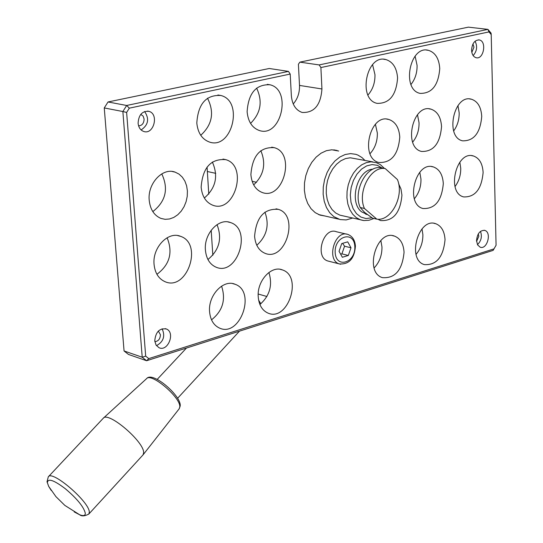 <?xml version="1.0" encoding="UTF-8"?>
<svg xmlns="http://www.w3.org/2000/svg" width="543" height="543" viewBox="0 0 543 543"><rect width="100%" height="100%" fill="white"/><g stroke="black" fill="none" stroke-linecap="round" stroke-linejoin="round"><path stroke-width="0.81" d="M260.837 303.802L258.631 300.164M372.763 161.875L350.276 157.782L345.531 158.576L340.875 160.769L336.545 164.251L332.757 168.859L329.703 174.371L327.538 180.5L326.37 186.948L326.262 193.389L327.212 199.498L329.167 204.969L332.031 209.537L335.655 212.985L339.857 215.137L342.742 215.795M364.855 160.348L361.937 157.531L357.959 155.108L355.821 154.321L350.568 153.608L345.151 154.524L339.837 157.029L334.895 161.013L330.572 166.28L327.083 172.572L324.605 179.577L323.275 186.941L323.146 194.299L324.232 201.277L326.465 207.521L329.73 212.741L333.857 216.677L340.108 219.569L346.19 219.929L352.638 218.042M367.36 214.607L361.557 211.797C348.626 202.071 357.253 169.728 372.919 169.178M372.586 218.198L364.726 212.503L360.192 207.521C352.78 191.075 366.579 164.868 380.989 167.767L385.245 168.601L397.415 179.543C404.454 195.874 391.204 221.503 376.808 219.148L372.586 218.198M360.192 207.521L364.421 208.458L376.808 219.148M364.421 208.458C357.016 191.971 370.835 165.696 385.245 168.601M208.777 194.163L207.073 167.054M207.263 171.486L215.747 173.346M212.842 255.264L211.179 230.259M266.925 296.512L258.203 294.028M51.259 490.492L48.687 486.385L47.37 482.727C47.798 478.01 53.784 480.019 65.343 488.748C77.058 498.678 83.717 506.823 85.299 513.189C85.387 515.701 83.493 516.217 79.617 514.744L74.208 511.906M48.476 476.639L103.245 418.266C108.077 410.827 144.75 442.24 143.623 452.903L143.026 454.898L88.869 514.004L89.303 512.164C89.656 502.071 52.013 469.668 48.3 476.822L47.017 481.77L48.687 486.385L55.909 496.614L64.834 505.397L79.617 514.744C81.735 516.447 84.823 516.196 88.869 514.004L88.699 514.194M293.234 103.951C297.618 98.907 299.709 92.731 299.505 85.421L298.406 64.264L299.872 62.14L468.371 27.15L487.919 29.37L319.155 64.922L320.893 67.549L488.992 31.908L487.919 29.37L491.062 33.157L491.211 34.589L496.071 245.253L493.125 250.377L146.603 360.735L148.782 358.611L145.68 356.133L142.212 357.233L146.603 360.735L128.447 354.436L124.062 350.961L104.256 107.942L122.867 111.525L142.212 357.233L124.062 350.961M414.357 198.745C418.85 193.349 421.063 186.833 420.981 179.197L419.787 172.253M374.134 267.937C379.442 262.317 382.055 255.325 381.967 246.95L380.853 240.488M455.027 186.548C458.896 181.342 460.803 175.26 460.742 168.289L459.833 162.133M412.666 142.123C417.01 136.788 419.142 130.34 419.053 122.793L417.486 114.688M367.971 95.005C372.769 89.568 375.104 82.794 374.975 74.696L372.566 64.631M370.021 153.703C375.023 148.205 377.466 141.343 377.351 133.116L375.417 124.259M410.983 84.477C415.151 79.21 417.187 72.85 417.085 65.411L415.103 56.146M453.676 130.911C457.416 125.766 459.249 119.752 459.181 112.849L457.959 105.566M416.053 254.368C420.669 248.911 422.949 242.334 422.882 234.651L422.013 228.874M211.526 319.841C222.671 310.922 226.024 299.682 221.578 286.134M152.821 211.607C165.758 201.419 168.744 188.835 161.773 173.869M200.747 135.288C212.333 124.673 214.58 112.306 207.487 98.181M253.683 184.905C263.884 175.158 266.267 163.748 260.83 150.683M250.567 123.376C260.823 113.08 262.832 101.324 256.601 88.115M204.344 198.005C215.863 187.993 218.524 175.993 212.34 161.997M156.927 274.296C169.694 264.719 173.088 252.536 167.115 237.753M259.907 304.501C269.79 295.759 272.783 285.082 268.894 272.477M207.935 259.513C219.304 250.065 222.338 238.438 217.03 224.639M256.791 245.273C266.871 236.035 269.579 224.992 264.923 212.13M341.73 243.597L347.71 241.839L351.002 247.778L348.334 255.468L342.368 257.26L339.056 251.328L341.73 243.597M329.18 261.326L327.728 260.959C314.343 256.968 323.479 226.485 336.463 231.752L346.563 234.148M351.002 247.778L344.561 246.21L342.599 243.345M340.617 254.124L341.907 253.866L348.334 255.468M341.907 253.866L344.561 246.21M488.992 31.908L491.211 34.589M494.062 248.857L148.782 358.611M145.68 356.133L126.628 112.442L122.867 111.525L126.668 105.478L108.037 101.969L269.253 68.493L288.462 71.391L126.668 105.478L129.315 108.166L290.206 74.058L288.462 71.391M126.628 112.442L129.315 108.166M299.872 62.14L319.155 64.922M104.256 107.942L108.037 101.969M320.893 67.549L321.938 88.971C320.75 105.172 314.153 113.005 302.139 112.455C295.786 110.222 292.195 104.65 291.36 95.744L290.206 74.058M141.119 129.953C148.341 124.992 149.508 118.842 144.614 111.505M138.098 123.234C138.648 114.797 142.273 110.833 148.952 111.342C159.255 113.989 153.703 135.159 143.685 131.454C140.44 130.218 138.58 127.476 138.098 123.234M138.587 125.827C142.069 125.65 143.915 123.39 144.105 119.06L143.114 116.093L140.759 114.376M477.467 244.662C481.288 240.861 482.286 236.436 480.474 231.379M476.537 240.671C477.229 233.626 479.958 230.198 484.736 230.388C491.958 232.234 487.214 249.902 480.216 247.214L477.602 244.913L476.537 240.671M476.584 241.438L478.831 236.212L478.281 233.924M156.479 345.674C163.524 341.737 165.405 336.103 162.106 328.766M154.762 340.828C155.617 331.963 159.499 328.013 166.396 328.99C175.674 332.54 167.835 352.203 158.936 347.669L156.051 345.049L154.762 340.828M154.85 341.622C158.318 341.309 160.178 339.022 160.423 334.746L158.366 331.054M473.143 55.556C476.985 51.178 477.623 46.399 475.064 41.22M471.575 50.194C472.105 43.406 474.677 39.992 479.286 39.938C487.023 41.187 483.691 59.866 476.116 57.721C473.367 56.852 471.853 54.348 471.575 50.194M471.826 52.372L473.978 47.193L472.953 43.99M324.972 216.005L320.017 215.109L315.198 212.639L311.037 208.709L307.738 203.496L305.478 197.258L304.379 190.301L304.487 182.971L305.811 175.627L308.281 168.649L311.77 162.377L316.107 157.137L321.069 153.18L326.404 150.689L331.848 149.787L338.689 151.035M443.305 183.622C441.744 200.795 434.95 209.089 422.929 208.512C404.725 203.985 415.633 160.633 433.395 166.932C439.43 169.158 442.728 174.717 443.305 183.622M404.06 252.244C402.336 270.129 395.1 278.593 382.374 277.636C363.946 272.233 376.659 228.956 394.557 236.117C400.32 238.445 403.49 243.821 404.06 252.244M483.114 172.498C481.573 189.188 475.077 197.326 463.62 196.912C446.054 192.785 456.317 150.099 473.476 155.99C479.374 158.122 482.591 163.626 483.114 172.498M441.547 126.567C440.101 143.549 433.429 151.836 421.538 151.449C402.94 147.377 412.748 103.279 430.966 109.15C437.386 111.356 440.909 117.159 441.547 126.567M397.578 77.988C396.247 95.242 389.406 103.699 377.059 103.353C357.348 99.396 366.545 53.771 385.924 59.567C392.922 61.834 396.811 67.977 397.578 77.988M399.777 137.101C398.318 154.579 391.333 163.036 378.831 162.479C359.534 157.986 369.987 113.175 388.883 119.474C395.453 121.781 399.085 127.653 399.777 137.101M439.755 68.52C438.432 85.292 431.895 93.579 420.139 93.382C401.168 89.812 409.809 44.94 428.468 50.336C435.289 52.508 439.056 58.569 439.755 68.52M481.729 116.44C480.297 132.947 473.917 141.078 462.575 140.834C444.649 137.141 453.887 93.742 471.46 99.226C477.725 101.337 481.152 107.073 481.729 116.44M445.036 239.701C443.353 257.056 436.443 265.357 424.327 264.604C406.531 259.663 418.456 217.03 435.757 223.716C441.418 225.949 444.513 231.277 445.036 239.701M398.643 183.785L400.972 188.998L401.935 195.175C400.34 212.863 393.234 221.327 380.602 220.56L377.847 219.216M209.584 311.784C207.949 295.44 223.478 278.919 235.16 284.294C256.5 291.577 239.938 337.814 219.44 328.047C213.65 325.305 210.365 319.881 209.584 311.784M149.21 200.258C147.431 183.575 162.71 167.21 175.185 172.158L179.027 174.113L182.319 177.154L184.891 181.118L186.616 185.801L187.403 190.96L187.233 196.342L186.1 201.67L184.063 206.679L181.233 211.125L177.744 214.77L173.774 217.438L169.511 218.978L165.181 219.324L160.999 218.435C154.144 215.517 150.214 209.462 149.21 200.258M196.804 123.037C198.1 103.849 206.116 94.665 220.845 95.487C244.085 100.991 231.922 150.187 209.354 142.015C202.037 139.259 197.849 132.933 196.804 123.037M250.886 174.629C252.346 155.78 260.138 146.793 274.263 147.669C296.016 153.241 283.297 200.598 262.221 192.5C255.556 189.86 251.776 183.907 250.886 174.629M247.113 111.749C248.395 93.172 256.011 84.185 269.959 84.776C292.27 89.724 281.036 138.044 259.35 130.517C252.169 127.904 248.09 121.646 247.113 111.749M201.148 187.172C202.634 167.678 210.84 158.502 225.759 159.642C248.389 165.812 234.617 213.976 212.727 205.2C205.953 202.424 202.091 196.417 201.148 187.172M154.069 264.414C152.25 247.608 168.208 230.897 180.588 236.341C203.415 243.814 186.88 291.727 164.902 281.634C158.59 278.735 154.979 272.993 154.069 264.414M258.23 296.892C256.791 281.064 271.364 265.045 282.509 269.946C303.096 276.57 287.763 322.114 267.943 313.073C262.201 310.453 258.963 305.057 258.23 296.892M205.41 250.072C203.801 233.816 218.741 217.621 230.531 222.569C252.515 229.329 237.291 276.502 216.087 267.197C209.822 264.434 206.265 258.719 205.41 250.072M254.592 236.334C256.221 217.22 264.176 208.24 278.45 209.381C299.627 215.51 285.537 261.936 265.086 253.343C258.896 250.703 255.4 245.029 254.592 236.334M384.471 168.452L380.453 164.719L376.408 162.669L371.079 161.821L366.328 162.628L361.658 164.855L357.314 168.384L353.507 173.054L350.432 178.633L348.246 184.837L347.058 191.36L346.936 197.869L347.866 204.046L349.814 209.571L352.672 214.186L356.289 217.662L360.484 219.827L363.321 220.478M371.969 217.797L365.955 218.537L360.885 217.057L356.486 213.664L353.099 208.6L350.988 202.234L350.316 195.039L351.151 187.586L353.425 180.425L356.961 174.127L361.489 169.158L366.647 165.893L372.057 164.577L377.297 165.289L381.98 167.963M252.142 181.321L256.574 182.292M103.496 418.035L146.522 378.702C151.015 372.138 181.118 397.748 179.774 407.033L179.149 408.838M327.728 260.959L339.239 263.891C348.993 264.651 354.382 258.767 355.414 246.237C355.007 240.264 352.543 236.348 348.029 234.495C335.038 229.214 325.848 259.893 339.239 263.891L340.671 264.258M354.83 246.644C355.699 262.941 335.913 268.995 335.167 252.475C334.318 235.934 354.246 230.205 354.83 246.644M299.505 85.421L321.938 88.971M186.459 348.043L157.198 379.401M339.857 215.137L363.966 220.553L368.962 220.268L373.923 218.496M318.49 214.519L338.649 219.148M367.272 214.539L365.744 214.2M180.208 405.94L179.271 408.682L143.114 454.783M239.47 331.155L177.602 398.29M146.759 378.478C152.807 371.113 181.247 395.867 180.215 405.777M147.553 111.077L148.952 111.342M484.064 230.246L484.736 230.388M165.269 328.624L166.396 328.99M478.526 39.849L479.286 39.938M276.014 208.817L278.45 209.381M227.89 221.917L230.531 222.569M280.208 269.335L282.509 269.946M177.724 235.587L180.588 236.341M222.969 159.058L225.759 159.642M267.271 84.341L269.959 84.776M271.697 147.167L274.263 147.669M217.906 94.984L220.845 95.487M172.138 171.473L175.185 172.158M232.675 283.589L235.16 284.294M435.757 223.716L433.979 223.322M471.46 99.226L469.675 98.955M428.468 50.336L426.472 50.085M388.883 119.474L386.799 119.121M385.924 59.567L383.758 59.268M430.966 109.15L429.038 108.844M473.476 155.99L471.752 155.678M394.557 236.117L392.65 235.676M433.395 166.932L431.542 166.579M337.135 150.499L333.769 149.854"/></g></svg>
